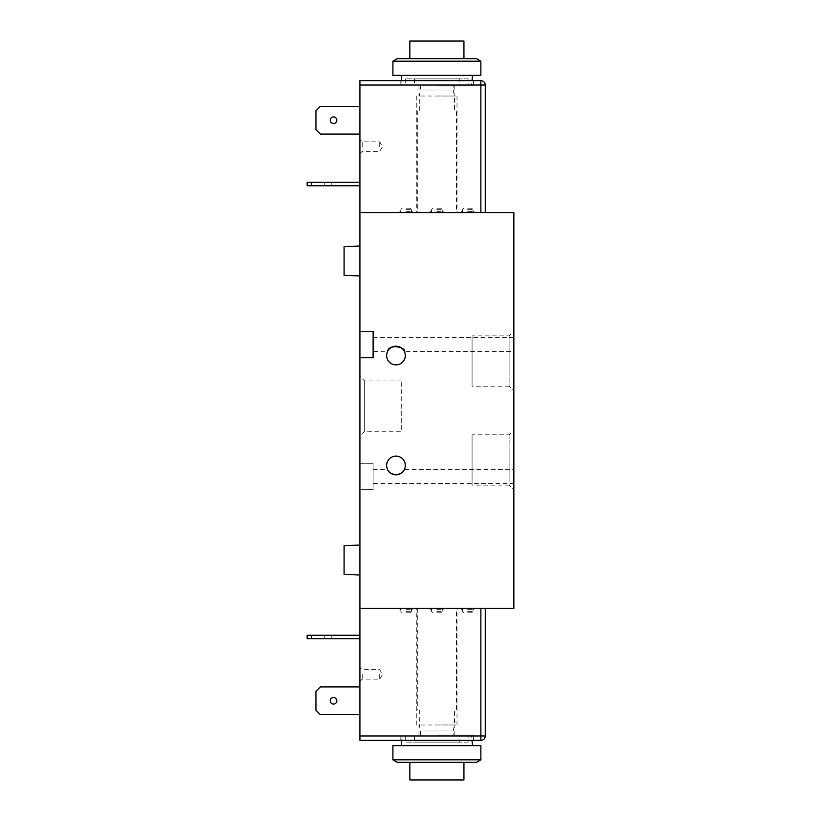 <?xml version="1.0" encoding="UTF-8"?>
<svg xmlns="http://www.w3.org/2000/svg" width="821" height="821" viewBox="0 0 821 821"><rect width="100%" height="100%" fill="white"/><g stroke="black" fill="none" stroke-linecap="round" stroke-linejoin="round"><path stroke-width="0.62" stroke-dasharray="4.11 3.08" d="M344.091 246.557L344.091 275.363M359.916 246.002L359.916 275.918L359.916 246.002M456.466 110.979L417.314 110.979L456.466 110.979L456.466 212.577L417.314 212.577L456.466 212.577M454.485 110.979L419.295 110.979L454.485 110.979L454.485 96.026L419.295 96.026L454.485 96.026L453.202 90.023L420.568 90.023L453.202 90.023L453.202 85.035L420.568 85.035L453.202 85.035M459.319 85.035L414.461 85.035L459.319 85.035L459.319 78.878L414.461 78.878L459.319 78.878M468.114 78.878L405.666 78.878L468.114 78.878L468.114 85.035L405.666 85.035L468.114 85.035M471.634 85.035L402.146 85.035L471.634 85.035L472.024 80.632M472.486 75.358L401.295 75.358L472.486 75.358M392.91 75.358L480.87 75.358M392.91 61.185L480.87 61.185M397.302 58.64L476.478 58.64M463.937 58.64L409.843 58.64L463.937 58.64M409.843 41.05L463.937 41.05M485.273 85.035L359.916 85.035L359.916 463.28L373.114 463.28L359.916 463.28L359.916 608.423L513.854 608.423L513.854 212.577L359.916 212.577L485.273 212.577L480.87 212.577L480.87 80.632A4.403 4.403 0 0 1 485.273 85.035L485.273 212.577M344.091 574.443L344.091 545.637M359.916 574.998L359.916 545.082L359.916 574.998M456.466 710.021L417.314 710.021L456.466 710.021L456.466 608.423L417.314 608.423L456.466 608.423M454.485 710.021L419.295 710.021L454.485 710.021L454.485 724.974L419.295 724.974L454.485 724.974L453.202 730.977L420.568 730.977L453.202 730.977L453.202 735.965L420.568 735.965L453.202 735.965M459.319 735.965L414.461 735.965L459.319 735.965L459.319 742.122L414.461 742.122L459.319 742.122M468.114 742.122L405.666 742.122L468.114 742.122L468.114 735.965L405.666 735.965L468.114 735.965M471.634 735.965L402.146 735.965L471.634 735.965L472.024 740.368M472.486 745.642L401.295 745.642L472.486 745.642M392.91 745.642L480.87 745.642M392.91 759.815L480.87 759.815M397.302 762.36L476.478 762.36M463.937 762.36L409.843 762.36L463.937 762.36M409.843 779.95L463.937 779.95M359.916 357.72L373.114 357.72L373.114 331.335L359.916 331.335M373.114 351.562L373.114 337.493L373.114 351.562L387.697 351.203M359.916 489.665L373.114 489.665L373.114 463.28L373.114 489.665L359.916 489.665M373.114 483.507L373.114 469.438L373.114 483.507L513.854 483.507L513.854 469.438L513.854 483.507M359.916 436.013L359.916 376.192L359.916 436.013L364.657 431.271L364.657 380.934L364.657 431.271L401.705 431.271L401.705 380.934L401.705 431.271M373.114 469.438L387.522 469.438C387.625 471.47 390.447 473.265 395.989 474.825C401.52 473.265 404.343 471.47 404.455 469.438L513.854 469.438M373.114 337.493L513.854 337.493L513.854 351.562L404.455 351.562C404.579 350.926 403.214 349.5 400.35 347.262M391.627 347.262C388.754 349.5 387.389 350.926 387.522 351.562M405.328 355.524A9.349 9.349 0 0 0 391.309 347.427A9.349 9.349 0 0 0 391.309 363.621A9.349 9.349 0 0 0 405.328 355.524M405.328 465.476A9.349 9.349 0 0 0 391.309 457.379A9.349 9.349 0 0 0 391.309 473.573A9.349 9.349 0 0 0 405.328 465.476M513.854 430.071L513.854 489.891L509.123 485.149L509.123 434.812L513.854 430.071M509.123 434.812L509.123 485.149L472.075 485.149L472.075 434.812L509.123 434.812M472.075 434.812L472.075 485.149M513.854 331.109L513.854 390.929L509.123 386.188L509.123 335.851L513.854 331.109M509.123 335.851L509.123 386.188L472.075 386.188L472.075 335.851L509.123 335.851M472.075 335.851L472.075 386.188M436.885 212.577L457.01 212.577L436.885 212.577M467.672 212.577L474.384 212.577L467.672 212.577M406.097 212.577L412.809 212.577L406.097 212.577M436.885 208.185L440.795 208.185L436.885 208.185M467.672 208.185L471.582 208.185L467.672 208.185M406.097 208.185L410.007 208.185L406.097 208.185M359.916 85.035L359.916 80.632L480.87 80.632M436.885 80.632L473.614 80.632L436.885 80.632M359.916 146.61L359.916 139.57L359.916 146.61M359.916 134.069L320.334 134.069L359.916 134.069L359.916 106.361L359.916 134.069L359.916 106.361L359.916 134.069L320.334 134.069L315.941 129.677L320.334 134.069L315.941 129.677L315.941 110.763L315.941 129.677L315.941 110.763L320.334 106.361L315.941 110.763L320.334 106.361L359.916 106.361M359.916 185.751L359.916 182.231L359.916 185.751L307.146 185.751L307.146 182.231L311.539 182.231L311.539 185.751M333.531 116.921A3.294 3.294 0 0 1 336.384 121.867A3.294 3.294 0 0 1 330.678 121.867A3.294 3.294 0 0 1 333.531 116.921A3.294 3.294 0 0 0 330.678 121.867A3.294 3.294 0 0 0 336.384 121.867A3.294 3.294 0 0 0 333.531 116.921A3.294 3.294 0 0 0 330.237 120.215A3.294 3.294 0 0 0 333.531 123.519A3.294 3.294 0 0 0 336.826 120.215A3.294 3.294 0 0 0 333.531 116.921M328.256 185.751L324.736 185.751L328.256 185.751M328.256 182.231L324.736 182.231L328.256 182.231M359.916 182.231L311.539 182.231M379.713 146.61L379.713 141.869L379.713 146.61M362.215 146.61L362.215 141.869L362.215 146.61M436.885 85.907L473.614 85.907L436.885 85.907M436.885 96.026L457.01 96.026L436.885 96.026M436.885 608.423L457.01 608.423L436.885 608.423M359.916 735.965L359.916 740.368L480.87 740.368L480.87 608.423L485.273 608.423L359.916 608.423L359.916 735.965L485.273 735.965L485.273 608.423M467.672 608.423L474.384 608.423L467.672 608.423M406.097 608.423L412.809 608.423L406.097 608.423M436.885 612.815L440.795 612.815L436.885 612.815M467.672 612.815L471.582 612.815L467.672 612.815M406.097 612.815L410.007 612.815L406.097 612.815M436.885 740.368L473.614 740.368L436.885 740.368M359.916 674.39L359.916 681.43L359.916 674.39M359.916 686.931L320.334 686.931L359.916 686.931L359.916 714.639L359.916 686.931L359.916 714.639L359.916 686.931L320.334 686.931L315.941 691.323L320.334 686.931L315.941 691.323L315.941 710.237L315.941 691.323L315.941 710.237L320.334 714.639L315.941 710.237L320.334 714.639L359.916 714.639M359.916 635.249L359.916 638.769L359.916 635.249L311.539 635.249L311.539 638.769L307.146 638.769L307.146 635.249L311.539 635.249M333.531 704.079A3.294 3.294 0 0 0 336.384 699.133A3.294 3.294 0 0 0 330.678 699.133A3.294 3.294 0 0 0 333.531 704.079A3.294 3.294 0 0 1 330.237 700.785A3.294 3.294 0 0 1 333.531 697.481A3.294 3.294 0 0 0 330.678 702.427A3.294 3.294 0 0 0 336.384 702.427A3.294 3.294 0 0 0 333.531 697.481A3.294 3.294 0 0 1 336.826 700.785A3.294 3.294 0 0 1 333.531 704.079M328.256 635.249L324.736 635.249L328.256 635.249M328.256 638.769L324.736 638.769L328.256 638.769M359.916 638.769L311.539 638.769M379.713 674.39L379.713 679.131L379.713 674.39M362.215 674.39L362.215 679.131L362.215 674.39M436.885 735.093L473.614 735.093L436.885 735.093M436.885 724.974L457.01 724.974L436.885 724.974M436.885 211.377L442.283 211.377L436.885 211.377M436.885 209.386L442.109 209.386L436.885 209.386M467.672 209.386L472.896 209.386L467.672 209.386M467.672 211.377L473.07 211.377L467.672 211.377M406.097 211.377L411.495 211.377L406.097 211.377M406.097 209.386L411.321 209.386L406.097 209.386M436.885 609.623L442.283 609.623L436.885 609.623M436.885 611.614L442.109 611.614L436.885 611.614M467.672 611.614L472.896 611.614L467.672 611.614M467.672 609.623L473.07 609.623L467.672 609.623M406.097 609.623L411.495 609.623L406.097 609.623M406.097 611.614L411.321 611.614L406.097 611.614M417.314 110.979L417.314 212.577M420.568 85.035L420.568 90.023L419.295 96.026L419.295 110.979M414.461 78.878L414.461 85.035M405.666 78.878L405.666 85.035M402.146 85.035L401.756 80.632M417.314 608.423L417.314 710.021M419.295 710.021L419.295 724.974L420.568 730.977L420.568 735.965M414.461 735.965L414.461 742.122M405.666 735.965L405.666 742.122M402.146 735.965L401.756 740.368M401.705 380.934L364.657 380.934L359.916 376.192M431.497 211.377L431.672 209.386L432.985 208.185L430.183 212.577M442.283 211.377L442.109 209.386L440.795 208.185L443.597 212.577M473.07 211.377L472.896 209.386L471.582 208.185M462.285 211.377L462.459 209.386L463.773 208.185M402.198 208.185L400.884 209.386L400.71 211.377M410.007 208.185L411.321 209.386L411.495 211.377M331.776 185.751L331.776 182.231M324.736 185.751L324.736 182.231M359.916 153.64L362.215 151.351L379.713 151.351L382.565 146.61L379.713 141.869L362.215 141.869L359.916 139.57M400.166 80.632L400.166 85.907M473.614 80.632L473.614 85.907M418.967 85.907L418.967 96.026M454.813 85.907L454.813 96.026M416.77 96.026L416.77 212.577M457.01 96.026L457.01 212.577M442.283 609.623L442.109 611.614L440.795 612.815L443.597 608.423M431.497 609.623L431.672 611.614L432.985 612.815L430.183 608.423M473.07 609.623L472.896 611.614L471.582 612.815M462.285 609.623L462.459 611.614L463.773 612.815M410.007 612.815L411.321 611.614L411.495 609.623M402.198 612.815L400.884 611.614L400.71 609.623M324.736 635.249L324.736 638.769M331.776 635.249L331.776 638.769M359.916 681.43L362.215 679.131L379.713 679.131L382.565 674.39L379.713 669.649L362.215 669.649L359.916 667.36M473.614 740.368L473.614 735.093M400.166 740.368L400.166 735.093M454.813 735.093L454.813 724.974M418.967 735.093L418.967 724.974M457.01 724.974L457.01 608.423M416.77 724.974L416.77 608.423"/><path stroke-width="1.23" d="M359.916 275.918L344.091 275.363L344.091 246.557L359.916 246.002M472.024 80.632L472.486 75.358M480.87 75.358L392.91 75.358L392.91 61.185L480.87 61.185L480.87 75.358M480.87 61.185L476.478 58.64L397.302 58.64L392.91 61.185M463.937 58.64L463.937 41.05L409.843 41.05L409.843 58.64M359.916 331.335L359.916 212.577L513.854 212.577L513.854 608.423L359.916 608.423L480.87 608.423L480.87 740.368A4.403 4.403 0 0 0 485.273 735.965A4.403 4.403 0 0 1 480.87 740.368L359.916 740.368L359.916 331.335L373.114 331.335L373.114 357.72L359.916 357.72M359.916 545.082L344.091 545.637L344.091 574.443L359.916 574.998M472.024 740.368L472.486 745.642M480.87 745.642L392.91 745.642L392.91 759.815L480.87 759.815L480.87 745.642M480.87 759.815L476.478 762.36L397.302 762.36L392.91 759.815M463.937 762.36L463.937 779.95L409.843 779.95L409.843 762.36M404.271 469.797C403.306 472.373 400.545 474.045 395.989 474.825C391.422 474.045 388.661 472.373 387.697 469.797M513.854 351.562L513.854 337.493M400.35 347.262L395.989 346.175L391.627 347.262M387.697 351.203C388.764 343.311 406.036 347.375 404.455 351.562M405.328 355.524A9.349 9.349 0 0 1 391.309 363.621A9.349 9.349 0 0 1 391.309 347.427A9.349 9.349 0 0 1 405.328 355.524M405.328 465.476A9.349 9.349 0 0 1 391.309 473.573A9.349 9.349 0 0 1 391.309 457.379A9.349 9.349 0 0 1 405.328 465.476M513.854 489.891L513.854 430.071M513.854 390.929L513.854 331.109M480.87 80.632L480.87 212.577L359.916 212.577L359.916 85.035L485.273 85.035A4.403 4.403 0 0 0 480.87 80.632L359.916 80.632L359.916 85.035M485.273 212.577L485.273 85.035M333.531 123.519A3.294 3.294 0 0 1 330.678 118.573A3.294 3.294 0 0 1 336.384 118.573A3.294 3.294 0 0 1 333.531 123.519M359.916 134.069L320.334 134.069L315.941 129.677L315.941 110.763L320.334 106.361L359.916 106.361M307.146 185.751L311.539 185.751L311.539 182.231L307.146 182.231L307.146 185.751M359.916 182.231L311.539 182.231M359.916 185.751L311.539 185.751M359.916 735.965L485.273 735.965L485.273 608.423M333.531 704.079A3.294 3.294 0 0 1 330.678 699.133A3.294 3.294 0 0 1 336.384 699.133A3.294 3.294 0 0 1 333.531 704.079M359.916 714.639L320.334 714.639L315.941 710.237L315.941 691.323L320.334 686.931L359.916 686.931M307.146 635.249L307.146 638.769L311.539 638.769L311.539 635.249L307.146 635.249M359.916 638.769L311.539 638.769M359.916 635.249L311.539 635.249M401.756 80.632L401.295 75.358M401.756 740.368L401.295 745.642M462.285 211.377L460.971 212.577M473.07 211.377L474.384 212.577M431.497 211.377L430.183 212.577M442.283 211.377L443.597 212.577M400.71 211.377L399.396 212.577M411.495 211.377L412.809 212.577M431.497 609.623L430.183 608.423M442.283 609.623L443.597 608.423M462.285 609.623L460.971 608.423M473.07 609.623L474.384 608.423M400.71 609.623L399.396 608.423M411.495 609.623L412.809 608.423"/></g></svg>
